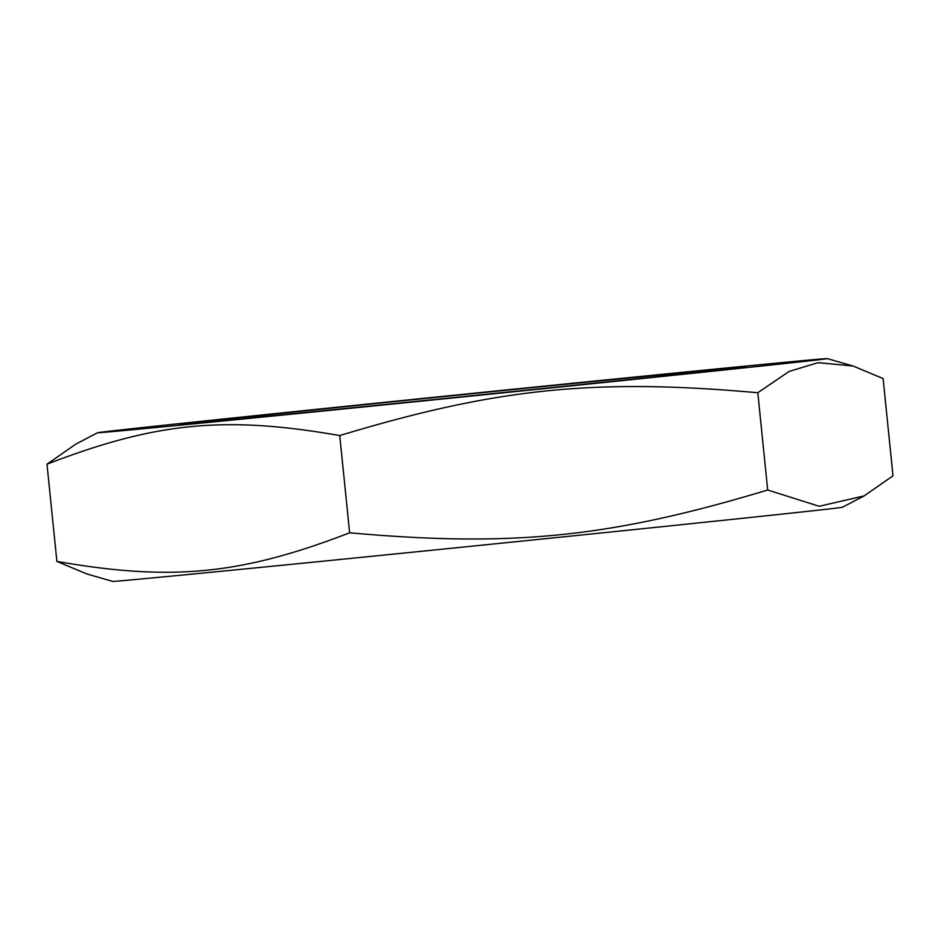 <?xml version="1.0" encoding="UTF-8"?>
<svg xmlns="http://www.w3.org/2000/svg" width="940" height="940" viewBox="0 0 940 940"><rect width="100%" height="100%" fill="white"/><g stroke="black" fill="none" stroke-linecap="round" stroke-linejoin="round"><path stroke-width="1.41" d="M864.177 495.885L842.381 507.271A366.729 1.281 174.2 0 1 826.495 509.257A366.729 1.281 174.2 0 1 464.947 546.892A366.729 1.281 174.2 0 1 122.083 580.72A366.729 1.281 174.2 0 1 112.718 581.39L86.915 573.988L56.882 561.427C171.973 581.461 240.828 574.728 349.633 532.804C512.641 547.409 610.977 537.339 767.686 489.998L819.175 506.284L864.177 495.885L893 475.816L883.118 378.573L853.085 366.012L818.129 362.664L789.071 371.453L757.816 392.744C594.809 378.139 496.461 388.197 339.751 435.549C224.66 415.515 155.793 422.248 47 464.184L75.823 444.115L97.619 432.729A366.729 1.281 -5.8 0 0 407.067 402.579A366.729 1.281 -5.8 0 0 811.396 360.607A366.729 1.281 -5.8 0 0 827.282 358.61A366.729 1.281 -5.8 0 0 462.327 394.401A366.729 1.281 -5.8 0 0 97.619 432.729M56.882 561.427L47 464.184M767.686 489.998L757.816 392.744M191.631 422.894A284.62 0.999 174.2 0 1 504.204 390.453A284.62 0.999 174.2 0 1 745.62 366.917A284.62 0.999 174.2 0 1 462.551 396.668A284.62 0.999 174.2 0 1 179.293 424.445A284.62 0.999 174.2 0 1 191.631 422.894M349.633 532.804L339.751 435.549M853.085 366.012L827.282 358.61"/></g></svg>
